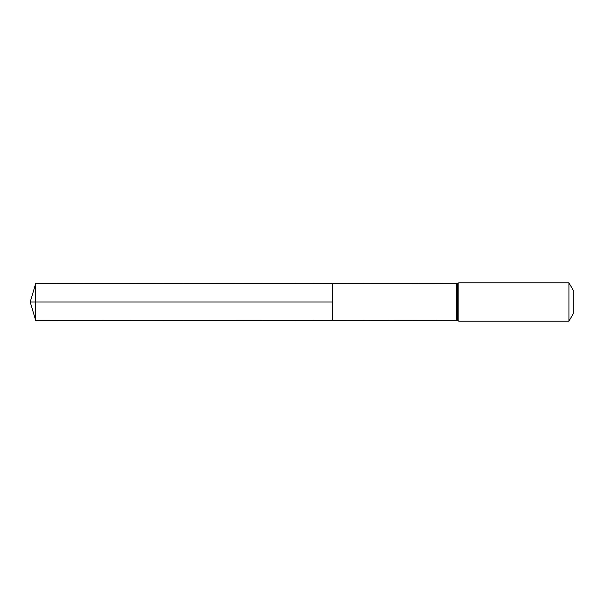 <?xml version="1.0" encoding="UTF-8"?>
<svg xmlns="http://www.w3.org/2000/svg" width="604" height="604" viewBox="0 0 604 604"><rect width="100%" height="100%" fill="white"/><g stroke="black" fill="none" stroke-linecap="round" stroke-linejoin="round"><path stroke-width="0.91" d="M332.676 302L332.676 283.623L35.742 283.442L35.742 320.558L332.676 320.377L332.676 283.623L456.435 283.706L456.435 320.294L332.676 320.377L332.676 302M568.96 282.846L568.96 321.154L573.8 312.774L573.8 291.226L568.96 282.846L458.851 282.846L456.435 283.706M35.742 283.442L30.2 302L332.676 302L30.2 302L35.742 320.558M568.96 321.154L458.851 321.154L458.851 282.846M458.851 321.154L457.643 320.724L457.643 283.276M457.643 320.724L456.435 320.294"/></g></svg>
